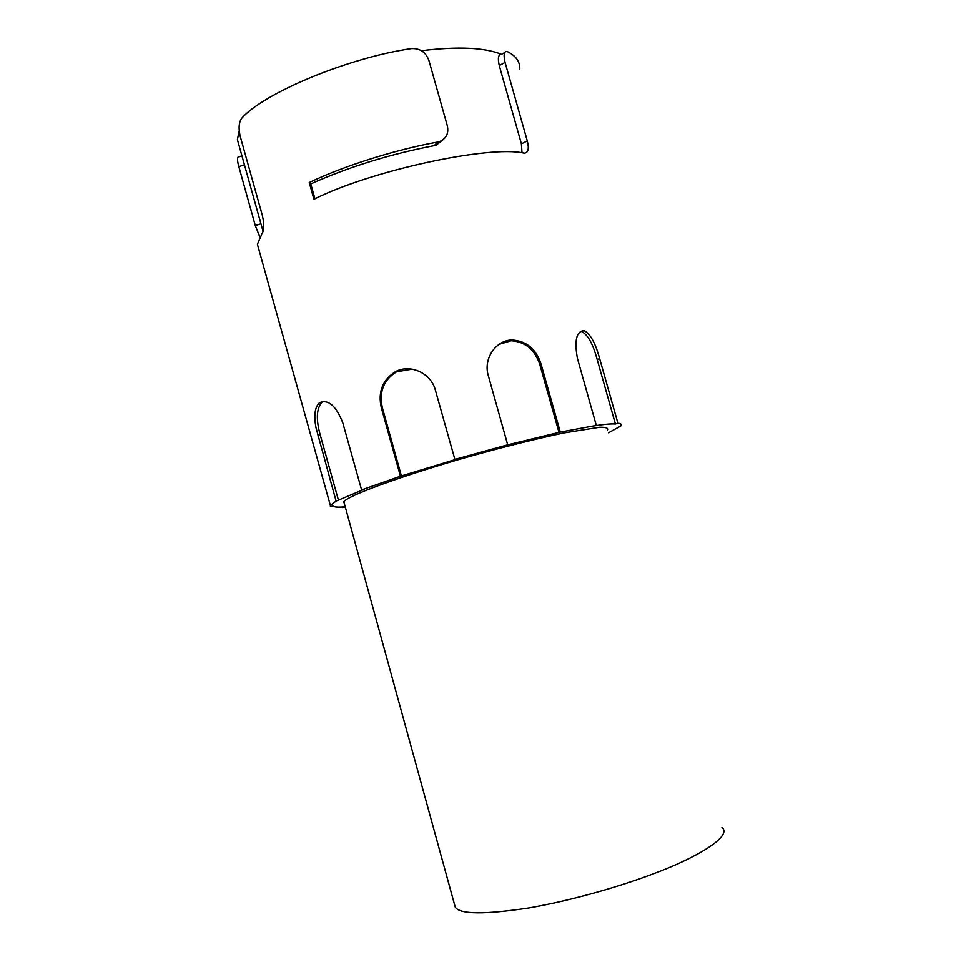 <?xml version="1.0" encoding="UTF-8"?>
<svg xmlns="http://www.w3.org/2000/svg" width="961" height="961" viewBox="0 0 961 961"><rect width="100%" height="100%" fill="white"/><g stroke="black" fill="none" stroke-linecap="round" stroke-linejoin="round"><path stroke-width="1.44" d="M336.086 501.101L316.001 427.753C313.682 415.488 314.836 407.152 319.436 402.755C328.181 398.983 335.954 405.626 342.741 422.672L361.588 489.906L364.099 489.329L336.086 501.101L330.368 505.498L257.392 244.298L262.089 233.499C264.143 230.015 264.239 224.045 262.377 215.576L240.418 137.063C238.292 128.642 238.748 122.335 241.776 118.179C264.047 92.893 348.242 57.684 411.392 48.603C419.945 48.158 425.795 52.134 428.93 60.531L447.297 125.711C448.931 133.303 446.372 138.576 439.609 141.531L437.675 142.036C395.355 149.64 343.269 166.109 309.262 182.506L310.775 183.899L314.932 198.795M309.262 182.506L313.923 199.263C370.478 170.614 489.257 145.039 524.009 153.111L524.37 153.147C528.286 152.703 529.259 148.631 527.289 140.931L521.391 143.826L499.264 65.528C497.606 58.213 498.303 54.489 501.354 54.369L504.741 52.531M522.027 152.871L521.391 143.826M501.438 54.321C484.74 47.497 458.085 46.296 421.459 50.705M442.733 139.958L436.282 145.075L434.348 145.591C389.661 154.228 348.471 166.998 310.775 183.899M519.805 69.048C520.069 61.672 515.949 55.87 507.468 51.642L506.831 51.401C503.972 51.401 503.396 55.077 505.078 62.417L527.289 140.931M239.241 130.684L237.391 139.633L239.193 146.072M400.449 476.224L381.277 407.596C377.793 391.8 382.55 379.811 395.56 371.631C410.023 363.726 431.033 372.988 435.345 390.07L454.889 459.406L455.826 459.394L400.449 476.224L361.588 489.906M507.708 444.823L488.284 375.607C482.987 358.477 496.344 339.798 512.297 340.014C526.496 341.047 536.07 348.999 541.007 363.907L560.287 432.078L507.708 444.823L454.889 459.406M596.216 425.086L577.429 358.441C574.197 340.554 576.396 331.269 584.012 330.608C590.222 333.623 595.436 342.969 599.652 358.645L617.911 423.2L615.412 424.005C611.472 423.633 604.217 424.269 593.658 425.915L560.287 432.078M608.529 432.786L620.734 426.023C621.995 424.474 621.058 423.525 617.911 423.2M330.368 505.498L330.404 506.711L332.999 505.954C334.008 507.144 337.984 507.432 344.939 506.807L342.428 507.54L345.335 507.24M308.721 428.029L313.01 443.369M260.936 223.793L255.302 225.571L259.77 236.85M255.302 225.571L238.821 166.613C236.923 159.694 237.055 156.403 239.205 156.751L241.932 155.874M607.532 429.807C608.385 428.029 605.73 427.177 599.58 427.249L563.566 432.979C537.343 438.612 509.702 445.423 480.656 453.4C422.78 469.052 346.885 494.783 343.714 502.026L344.326 503.552M559.074 432.654L539.83 364.591C534.905 349.72 525.343 341.768 511.168 340.747L498.915 344.422M412.149 369.156L396.593 371.787C383.607 379.943 378.862 391.908 382.334 407.668L401.47 476.175M615.412 424.005L597.177 359.51C592.961 343.834 587.736 334.5 581.513 331.497L580.468 331.413M323.545 401.398L321.935 402.287C316.421 408.509 315.881 419.525 320.325 435.333L338.536 500.537M454.289 903.676L455.262 907.208C460.139 914.428 484.716 914.656 528.994 907.917C572.312 900.433 621.443 885.946 652.567 874.078C695.271 858.545 733.111 836.106 721.951 827.481M505.078 62.417L499.264 65.528M437.675 142.036L434.348 145.591M244.43 164.824L238.821 166.613M539.83 364.591L541.007 363.907M382.334 407.668L381.277 407.596M597.177 359.51L599.652 358.645M320.325 435.333L317.863 435.838M237.391 139.633L263.062 231.361M439.621 141.531L436.282 145.087M512.285 340.014L511.168 340.747M395.572 371.631L396.593 371.775M584.012 330.608L581.513 331.497M319.436 402.755L321.935 402.287M455.262 907.208L343.846 501.798"/></g></svg>
